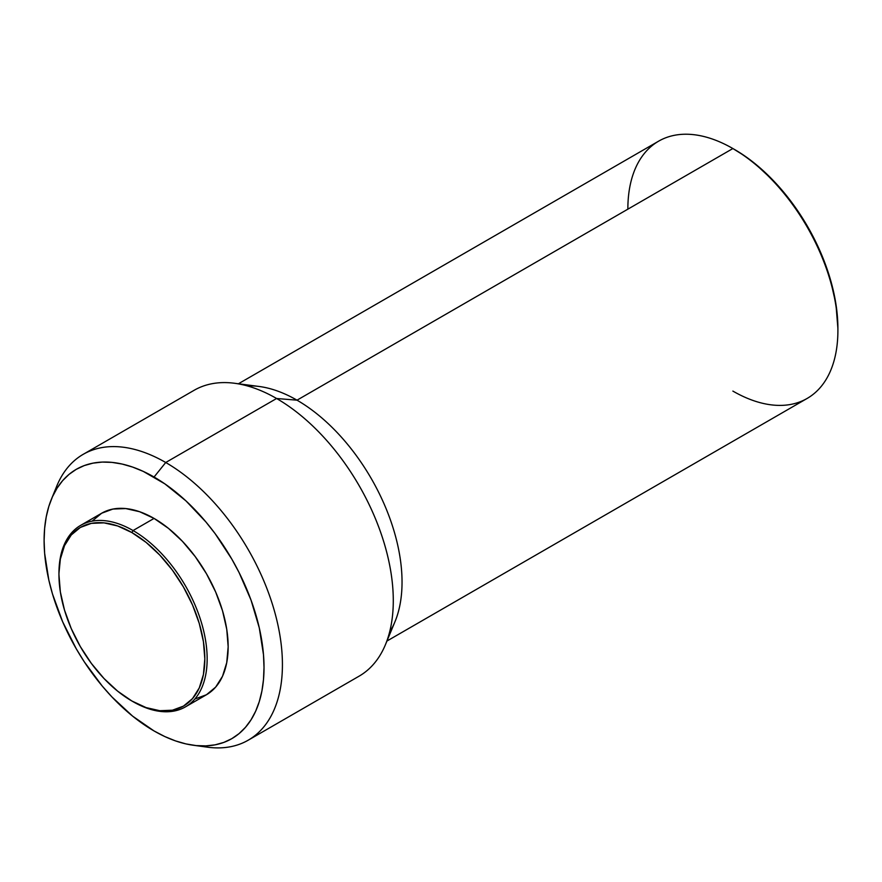 <?xml version="1.0" encoding="UTF-8"?>
<svg xmlns="http://www.w3.org/2000/svg" width="882" height="882" viewBox="0 0 882 882"><rect width="100%" height="100%" fill="white"/><g stroke="black" fill="none" stroke-linecap="round" stroke-linejoin="round"><path stroke-width="1.32" d="M58.951 574.006A104.793 60.505 60 0 1 80.659 525.352A104.793 60.505 60 0 1 133.05 530.545L131.892 532.574A103.15 59.557 60 0 1 204.822 658.898A103.15 59.557 60 0 1 131.892 701.003L133.05 701.675A104.793 60.505 -120 0 0 207.16 658.898A104.793 60.505 -120 0 0 133.05 530.545A104.793 60.505 60 0 1 201.515 622.89A104.793 60.505 60 0 1 185.452 706.868A104.793 60.505 60 0 1 133.05 701.675L131.892 701.003A103.15 59.557 60 0 1 131.881 701.003A103.15 59.557 60 0 1 58.951 574.678A103.15 59.557 60 0 1 131.892 532.574L133.05 530.545L154.063 518.418L133.05 530.545A104.793 60.505 -120 0 0 58.951 573.333L60.351 559.056L64.507 545.649L71.244 534.988L80.317 527.458L91.364 523.368L103.977 522.861L117.659 525.97L131.892 532.574L146.114 542.397L159.796 555.098L172.409 570.158L183.456 587.015L192.53 605.008L199.266 623.464L203.422 641.655L204.822 658.898L203.422 674.521L199.266 687.916L192.53 698.588L183.456 706.118L172.409 710.208L159.796 710.705L146.114 707.607L131.892 701.003L117.659 691.168L103.977 678.478L91.364 663.418L80.317 646.561L71.244 628.568L64.507 610.112L60.351 591.921L58.951 574.678M195.231 698.897L206.454 694.74A104.793 60.505 -120 0 0 222.518 610.763A104.793 60.505 -120 0 0 154.063 518.418L139.599 511.714L125.696 508.561L112.885 509.068L101.662 513.225L92.445 520.876M193.29 745.246L207.369 747.164A165.033 95.278 -120 0 0 280.487 639.064A165.033 95.278 -120 0 0 165.728 462.499L154.063 477.019A155.508 89.777 60 0 1 262.197 643.386A155.508 89.777 60 0 1 193.29 745.246A155.508 89.777 60 0 1 154.063 730.957A155.508 89.777 60 0 1 51.343 499.377A155.508 89.777 60 0 1 154.063 477.019L165.728 462.499A165.033 95.278 60 0 1 273.541 607.93A165.033 95.278 60 0 1 248.25 740.174A165.033 95.278 60 0 1 200.137 745.874M248.25 740.174L359.106 676.163A165.033 95.278 -120 0 0 384.409 543.918A165.033 95.278 -120 0 0 276.595 398.499L165.728 462.499L276.595 398.499A165.033 95.278 60 0 1 385.412 644.731L394.949 621.788A148.529 85.752 -120 0 0 297.013 400.174L276.595 398.499L297.013 400.174A148.529 85.752 60 0 1 389.568 632.207M386.944 641.038L807.14 398.443A148.529 85.752 -120 0 0 829.907 279.418A148.529 85.752 -120 0 0 732.876 148.54L297.013 400.174L732.876 148.54A148.529 85.752 60 0 1 837.9 330.452A148.529 85.752 60 0 1 732.876 391.09M734.629 149.543L732.876 148.54L734.629 149.543A146.059 84.33 -120 0 1 837.9 328.424L835.916 304.014L830.039 278.249L820.492 252.12L807.647 226.641L792.003 202.772L774.142 181.438L754.772 163.468L744.75 155.96L732.876 148.54A148.529 85.752 -120 0 0 658.611 141.175L238.416 383.769M627.852 209.177A148.529 85.752 60 0 1 732.876 148.54M247.379 385.919A148.529 85.752 60 0 1 297.013 400.174A148.529 85.752 -120 0 0 259.088 386.47L234.458 383.262A165.033 95.278 60 0 1 276.595 398.499A165.033 95.278 -120 0 0 194.073 390.318L83.217 454.329A165.033 95.278 60 0 1 165.728 462.499A165.033 95.278 -120 0 0 56.713 486.225L51.343 499.377M54.221 493.137A165.033 95.278 60 0 1 83.217 454.329M154.063 730.957L132.609 716.129L111.981 697.001L102.224 686.042L84.297 661.864L76.304 648.876L62.633 621.744L52.468 593.928L48.83 580.091L44.629 553.257L44.1 540.501L44.629 528.362L46.217 516.951L48.83 506.378L52.468 496.742L57.087 488.143L62.633 480.657L69.061 474.362L76.304 469.312L84.297 465.564L92.974 463.149L102.224 462.08L111.981 462.388L122.135 464.053L132.609 467.074L143.281 471.407L164.835 483.854L185.981 500.91L205.892 521.935L215.153 533.687L231.812 559.1L239.055 572.506L251.039 600.124L259.286 627.885L263.486 654.72L264.016 667.476L263.486 679.614L261.91 691.025L259.286 701.598L255.648 711.223L251.039 719.822L245.483 727.308L239.055 733.615L231.812 738.653L223.819 742.412L215.153 744.827L205.892 745.885L196.135 745.588L185.981 743.923L175.507 740.902L164.835 736.569L154.063 730.957M185.452 706.868L206.454 694.74L215.671 687.1L222.518 676.262L226.74 662.636L228.162 646.771L226.74 629.252L222.518 610.763L215.671 592.02L206.454 573.73L195.231 556.608L182.42 541.305L168.517 528.406L154.063 518.418A104.793 60.505 -120 0 0 101.662 513.225L80.659 525.352M837.9 330.452L837.9 328.424"/></g></svg>
